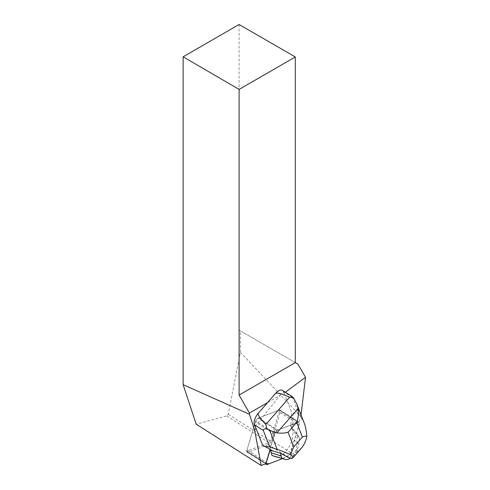 <?xml version="1.0" encoding="UTF-8"?>
<svg xmlns="http://www.w3.org/2000/svg" width="490" height="490" viewBox="0 0 490 490"><rect width="100%" height="100%" fill="white"/><g stroke="black" fill="none" stroke-linecap="round" stroke-linejoin="round"><path stroke-width="0.37" stroke-dasharray="2.45 1.84" d="M246.966 449.973L255.406 422.049A3.804 1.733 -57.6 0 1 258.689 417.939L278.749 410.222A3.804 1.733 -57.6 0 1 279.815 410.234A3.804 1.733 -57.6 0 1 280.09 412.555L271.65 440.479A3.804 1.733 -57.6 0 1 268.361 444.589L248.308 452.307A3.804 1.733 -57.6 0 1 247.236 452.295A3.804 1.733 -57.6 0 1 246.966 449.973L266.027 462.095A3.804 1.733 122.4 0 0 265.868 463.693L273.144 438.532L277.089 430.422L295.348 423.287L299.145 424.689A3.804 1.733 122.4 0 0 298.875 422.356A3.804 1.733 122.4 0 0 297.81 422.343L277.75 430.055A3.804 1.733 122.4 0 0 274.467 434.171L266.027 462.095M282.461 458.622L287.422 456.711A3.804 1.733 122.4 0 0 290.711 452.601L299.151 424.677L289.737 454.604L282.461 458.622M255.033 426.521L280.06 395.387L267.558 402.609M270.26 449.495L262.567 445.091M239.096 24.5L239.096 330.168L240.406 330.921L240.406 352.347L228.224 414.246L226.864 415.955L196.178 424.175M226.864 415.955L268.918 442.697L246.568 451.296L265.997 463.644M284.672 392.723L285.327 392.245M284.225 393.286L291.495 411.888L290.882 425.375L298.943 422.276A2.536 1.151 -57.6 0 1 299.121 422.221L301.044 414.865M280.06 395.387L283.716 392.686L284.096 393.06M295.305 362.618L239.096 330.168M297.926 364.131L240.406 330.921M246.568 451.296A2.536 1.151 -57.6 0 1 246.635 451.045L255.725 420.971A2.536 1.151 -57.6 0 1 257.918 418.233L279.514 409.922A2.536 1.151 -57.6 0 1 279.692 409.867L270.284 440.988L268.918 442.697M270.302 449.367L269.941 449.14L274.792 433.093L255.725 420.971M290.882 425.375L290.527 425.142L276.979 430.355A2.536 1.151 122.4 0 0 274.792 433.093M279.692 409.867L299.121 422.221M270.284 440.988L228.224 414.246M240.406 352.347L300.854 416.476M282.356 390.359A9.586 4.361 -57.6 0 1 283.269 391.547L283.716 392.686M292.334 396.698L298.735 413.823L293.296 413.033L291.495 411.888M272.354 450.653L269.941 449.14M293.296 413.033L292.646 427.36L290.484 425.988L297.252 433.999L296.542 449.661L289.259 458.021M290.527 425.142L290.484 425.988M301.534 447.995L297.755 451.119L296.542 449.661M297.755 451.119L291.244 458.597M292.646 427.36L290.944 426.698L293.155 431.231L292.365 437.938A14.382 6.548 -57.6 0 1 285.964 451.272A14.382 6.548 -57.6 0 1 276.219 456.876M298.735 413.823L304.149 422.797M292.071 428.45L298.526 435.941L297.038 433.717M298.526 435.941L299.451 438.305L293.155 431.231M299.451 438.305L298.716 444.522A11.429 5.2 -57.6 0 1 290.178 458.285M274.467 434.171L255.406 422.049M268.361 444.589L287.422 456.711M267.368 464.422L248.308 452.307M280.09 412.555L299.151 424.677M290.711 452.601L271.65 440.479M258.689 417.939L277.75 430.055M297.81 422.343L278.749 410.222M266.064 463.393L246.635 451.045M276.979 430.355L257.918 418.233M298.943 422.276L279.514 409.922M292.254 397.261L283.269 391.547M295.323 400.998L302.74 419.967M298.716 444.522L292.365 437.938M279.815 410.234L298.875 422.356M247.236 452.295L265.433 463.865"/><path stroke-width="0.73" d="M267.368 464.422L282.461 458.622L269.427 463.632L265.868 463.693A3.804 1.733 122.4 0 0 266.297 464.416A3.804 1.733 122.4 0 0 267.368 464.422M267.558 402.609L249.428 413.076L249.428 414.277L183.125 384.656L196.178 424.175L261.176 465.5L254.647 430.079L256.025 428.364L254.341 424.75A9.586 4.361 -57.6 0 1 258.5 413.003L275.343 393.672A9.586 4.361 -57.6 0 1 282.356 390.359L292.334 396.698L293.547 397.923L296.916 404.311L298.092 408.507C298.802 413.438 298.324 418.056 296.652 422.356L288.053 432.229C285.149 433.172 281.419 433.387 276.856 432.878L298.092 408.507M254.647 430.079L249.428 414.277M280.164 453.079L280.531 453.189A19.943 9.077 122.4 0 0 280.525 453.213L270.4 450.279L272.354 450.653L262.567 445.091L256.025 428.364M261.176 465.5L265.997 463.644A2.536 1.151 -57.6 0 1 266.064 463.393L270.26 449.495M239.096 89.407L183.125 56.809L239.096 24.5L295.305 56.956L239.096 89.407L239.096 395.075L249.428 413.076M183.125 56.809L183.125 384.656M301.044 414.865L305.521 377.294L297.926 364.131L295.305 362.618L295.305 56.956M285.327 392.245L305.521 377.294M239.096 395.075L295.305 362.618M264.367 446.237L269.8 447.021L263.326 430.459C262.94 429.461 264.079 428.86 266.756 428.664L265.85 424.456L289.584 397.219L293.547 397.923M280.531 453.189L289.259 458.021L291.244 458.597L292.824 457.997C293.351 457.372 292.695 456.355 290.858 454.953C285.627 452.472 281.058 450.604 277.138 449.342L269.8 447.021M296.916 404.311L304.149 422.797C305.484 426.288 306.397 430.875 306.875 436.572C305.962 435.898 304.468 436.063 302.397 437.049L293.798 446.923C292.346 449.979 291.366 452.656 290.858 454.953M306.875 436.572C305.705 441.423 303.923 445.232 301.534 447.995L292.824 457.997M276.219 456.876A14.382 6.548 -57.6 0 1 276.072 456.839A14.382 6.548 -57.6 0 1 275.931 456.796L272.005 455.504L270.247 449.544M266.756 428.664L269.721 430.379L276.856 432.878M265.85 424.456C259.798 418.331 257.348 414.516 258.5 413.003M275.343 393.672C276.703 392.3 281.45 393.482 289.584 397.219M290.178 458.285A11.429 5.2 -57.6 0 1 285.774 459.54A11.429 5.2 -57.6 0 1 285.658 459.504L272.005 455.504M282.026 458.309L281.095 455.939L270.915 452.729M281.095 455.939L280.525 453.213M263.326 430.459L254.341 424.75M302.397 437.049L296.652 422.356M288.053 432.229L293.798 446.923M277.138 449.342L269.721 430.379M285.658 459.504L275.931 456.796M265.433 463.865L266.297 464.416M285.774 459.54L276.072 456.839"/></g></svg>
